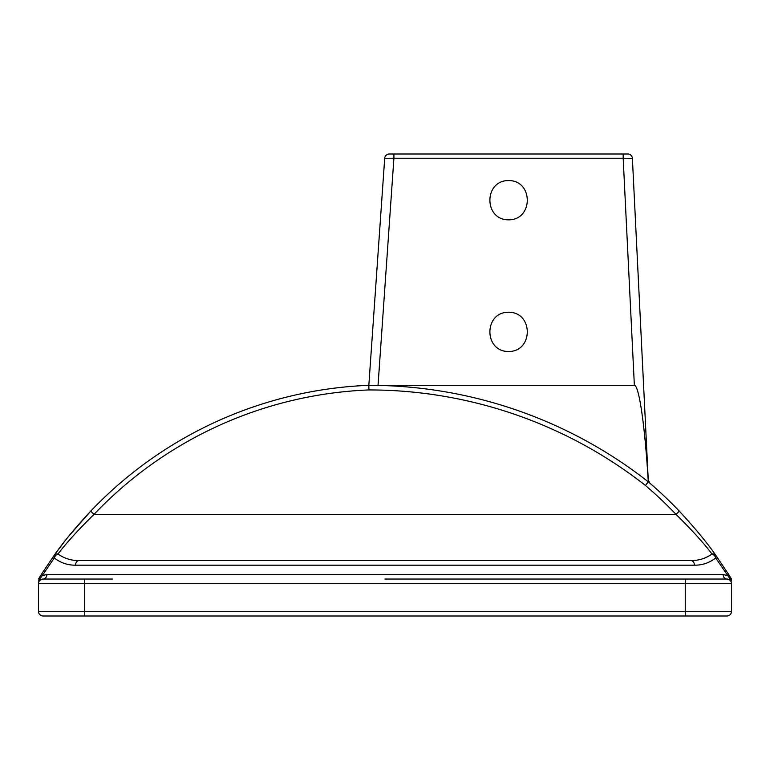 <?xml version="1.0" encoding="UTF-8"?>
<svg xmlns="http://www.w3.org/2000/svg" width="770" height="770" viewBox="0 0 770 770"><rect width="100%" height="100%" fill="white"/><g stroke="black" fill="none" stroke-linecap="round" stroke-linejoin="round"><path stroke-width="1.16" d="M38.5 583.612L38.5 583.66A4.62 4.62 0 0 1 38.5 583.641L38.5 611.38A4.62 4.62 0 0 0 43.12 616A4.62 4.62 0 0 1 38.5 611.38A4.62 4.62 0 0 0 43.12 616L726.88 616A4.62 4.62 0 0 0 731.5 611.38L731.5 583.66A4.62 4.62 0 0 0 726.88 579.04A4.62 3.792 90 0 1 723.088 574.42L46.912 574.42L42.129 575.787L54.275 557.971A4.62 2.849 -144.5 0 1 54.227 555.285L64.151 541.974M632.391 158.389A4.62 4.62 0 0 0 627.771 154L623.171 154L623.171 158.225L632.391 158.389L648.244 479.874A4.62 4.62 0 0 0 649.841 483.156L648.831 481.914A4.62 4.62 0 0 1 648.244 479.874L648.205 479.864A4.62 4.591 -49.3 0 0 649.793 483.108L649.023 482.222M649.822 483.137A4.62 4.62 0 0 0 649.841 483.146L648.831 481.914M648.205 479.864L649.793 483.108A406.396 406.396 0 0 0 648.34 481.866L645.414 485.447L648.34 481.866A452.885 452.885 0 0 0 368.83 385.318L368.926 389.938L368.83 385.318A406.396 406.396 0 0 0 90.668 511.174L94.007 514.36A401.776 401.776 0 0 1 368.926 389.938A448.265 448.265 0 0 1 645.414 485.447A401.776 401.776 0 0 1 675.993 514.36C691.585 529.673 703.587 542.889 712.009 554.005A4.62 3.725 -35.5 0 1 715.773 555.285L727.919 573.313L715.773 555.285A4.62 2.849 144.5 0 1 715.725 557.971L727.871 575.787A4.62 2.907 -32.5 0 0 727.919 573.313L731.5 579.04L731.5 580.898L731.5 579.04M623.171 154L389.312 154A4.62 4.62 0 0 0 384.702 158.302L368.83 385.318L634.365 385.318A109.379 9.24 -92.8 0 1 648.157 479.845M649.793 483.108A406.396 406.396 0 0 1 679.332 511.174C695.108 528.21 707.255 542.917 715.773 555.285C707.255 542.917 695.108 528.21 679.332 511.174L675.993 514.36L94.007 514.36C78.415 529.683 66.403 542.898 57.991 554.005C64.295 558.462 71.312 560.647 79.041 560.56C71.312 560.647 64.295 558.462 57.991 554.005A4.62 3.725 35.5 0 0 54.227 555.285L42.081 573.313A4.62 2.907 32.5 0 0 42.129 575.787L38.5 580.898M71.908 537.306L67.789 542.041M68.309 536.709L90.668 511.174C74.892 528.23 62.745 542.927 54.227 555.285M690.96 560.56L613.69 560.56L690.96 560.56A4.62 3.475 90 0 1 694.434 565.18C702.25 565.276 709.343 562.87 715.725 557.971A4.62 3.349 51.1 0 0 712.009 554.005C705.705 558.462 698.688 560.647 690.96 560.56L79.041 560.56A4.62 3.475 90 0 0 75.566 565.18L694.434 565.18M402.662 560.56L385 560.56M83.324 560.56L79.041 560.56L83.324 560.56M728.738 579.415L726.88 579.04L729.739 580.031A4.62 4.62 0 0 0 726.88 579.04L385 579.04L685.3 579.04L685.3 583.66L731.5 583.66A4.62 4.62 0 0 0 726.88 579.04A4.62 4.62 0 0 1 729.739 580.031M723.088 574.439L727.871 575.787L731.5 580.898M75.566 565.18C67.75 565.276 60.657 562.87 54.275 557.971A4.62 3.349 -51.1 0 1 57.991 554.005M42.081 573.313L38.5 579.04M730.499 580.792L730.942 581.466M41.157 579.463L40.252 580.031M39.049 581.466L38.962 581.639A4.62 4.62 0 0 1 39.501 580.792A4.62 4.62 0 0 0 38.962 581.639L39.049 581.466M40.175 580.099L43.12 579.04A4.62 3.792 90 0 0 46.912 574.42M112.42 579.04L43.12 579.04A4.62 4.62 0 0 0 40.261 580.031A4.62 4.62 0 0 1 43.12 579.04L56.98 579.04M731.5 611.38A4.62 4.62 0 0 1 726.88 616A4.62 4.62 0 0 0 731.5 611.38L38.5 611.38M38.5 583.66A4.62 4.62 0 0 1 43.12 579.04A4.62 4.62 0 0 0 38.5 583.66L84.7 583.66L84.7 579.04M378.041 385.318L393.913 158.225L384.702 158.302A4.62 4.62 0 0 1 389.312 154M634.365 385.318L623.171 158.225L393.913 158.225L393.913 154M508.585 351.505C533.504 351.707 533.504 312.033 508.585 312.235C483.666 312.033 483.666 351.707 508.585 351.505M508.585 219.835C533.504 220.037 533.504 180.363 508.585 180.565C483.666 180.363 483.666 220.037 508.585 219.835M84.7 616L84.7 583.66L685.3 583.66L685.3 616M728.988 579.541L730.018 580.272M41.003 579.541L39.982 580.272M39.77 580.484L41.253 579.425"/></g></svg>
